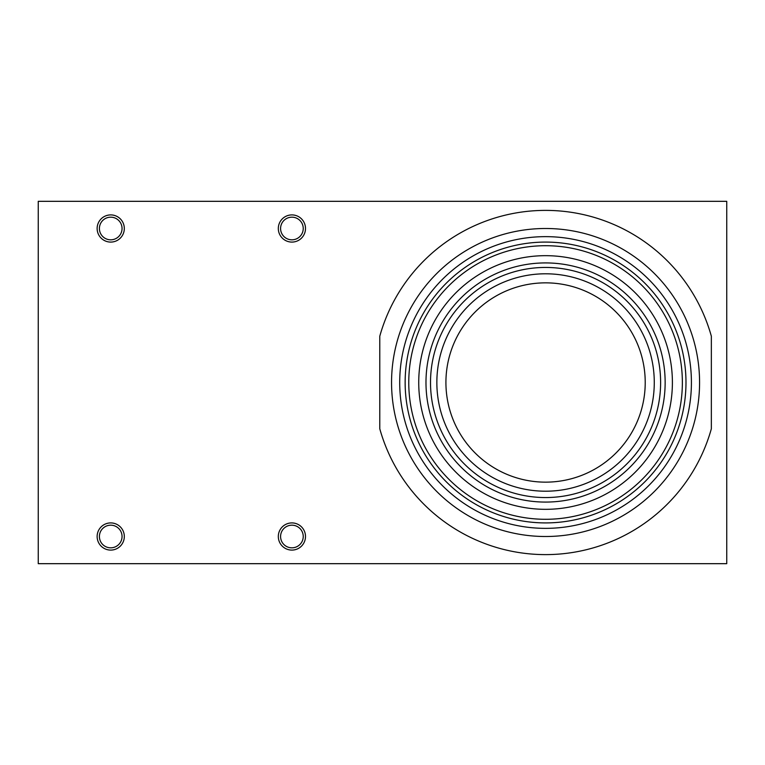 <?xml version="1.0" encoding="UTF-8"?>
<svg xmlns="http://www.w3.org/2000/svg" width="765" height="765" viewBox="0 0 765 765"><rect width="100%" height="100%" fill="white"/><g stroke="black" fill="none" stroke-linecap="round" stroke-linejoin="round"><path stroke-width="1.15" d="M38.25 201.319L38.25 563.681L726.75 563.681L726.75 201.319L38.25 201.319M110.724 525.182A11.322 11.322 0 0 0 99.402 536.504A11.322 11.322 0 0 0 110.724 547.826A11.322 11.322 0 0 0 122.046 536.504A11.322 11.322 0 0 0 110.724 525.182M110.724 217.174A11.322 11.322 0 0 0 99.402 228.496A11.322 11.322 0 0 0 110.724 239.818A11.322 11.322 0 0 0 122.046 228.496A11.322 11.322 0 0 0 110.724 217.174M291.905 525.182A11.322 11.322 0 0 0 280.583 536.504A11.322 11.322 0 0 0 291.905 547.826A11.322 11.322 0 0 0 303.236 536.504A11.322 11.322 0 0 0 291.905 525.182M291.905 217.174A11.322 11.322 0 0 0 280.583 228.496A11.322 11.322 0 0 0 291.905 239.818A11.322 11.322 0 0 0 303.236 228.496A11.322 11.322 0 0 0 291.905 217.174M711.345 336.208A172.125 172.125 0 0 0 379.784 336.208L379.784 428.792A172.125 172.125 0 0 0 711.345 428.792L711.345 336.208M545.569 236.643A145.857 145.857 0 0 1 691.417 382.5A145.857 145.857 0 0 1 545.569 528.357A145.857 145.857 0 0 1 399.713 382.5A145.857 145.857 0 0 1 545.569 236.643A145.857 145.857 0 0 1 691.417 382.5A145.857 145.857 0 0 1 545.569 528.357A145.857 145.857 0 0 1 399.713 382.5A145.857 145.857 0 0 1 545.569 236.643M545.569 519.292A136.792 136.792 0 0 1 408.768 382.5A136.792 136.792 0 0 1 545.569 245.708A136.792 136.792 0 0 1 682.361 382.5A136.792 136.792 0 0 1 545.569 519.292M545.569 509.327A126.827 126.827 0 0 0 672.397 382.5A126.827 126.827 0 0 0 545.569 255.673A126.827 126.827 0 0 0 418.732 382.5A126.827 126.827 0 0 0 545.569 509.327M545.569 262.921A119.579 119.579 0 0 0 425.981 382.5A119.579 119.579 0 0 0 545.569 502.079A119.579 119.579 0 0 0 665.148 382.5A119.579 119.579 0 0 0 545.569 262.921A119.579 119.579 0 0 0 425.981 382.5A119.579 119.579 0 0 0 545.569 502.079A119.579 119.579 0 0 0 665.148 382.5A119.579 119.579 0 0 0 545.569 262.921M545.569 497.556A115.056 115.056 0 0 0 660.616 382.5A115.056 115.056 0 0 0 545.569 267.444A115.056 115.056 0 0 1 660.616 382.5A115.056 115.056 0 0 1 545.569 497.556A115.056 115.056 0 0 1 430.513 382.5A115.056 115.056 0 0 1 545.569 267.444A115.056 115.056 0 0 0 430.513 382.5A115.056 115.056 0 0 0 545.569 497.556M545.569 273.793A108.707 108.707 0 0 1 654.276 382.5A108.707 108.707 0 0 1 545.569 491.206A108.707 108.707 0 0 1 436.853 382.5A108.707 108.707 0 0 1 545.569 273.793M545.569 482.151A99.651 99.651 0 0 0 645.22 382.5A99.651 99.651 0 0 0 545.569 282.849A99.651 99.651 0 0 0 445.918 382.5A99.651 99.651 0 0 0 545.569 482.151M110.724 550.092A13.588 13.588 0 0 1 97.136 536.504A13.588 13.588 0 0 1 110.724 522.916A13.588 13.588 0 0 1 124.312 536.504A13.588 13.588 0 0 1 110.724 550.092M110.724 242.084A13.588 13.588 0 0 1 97.136 228.496A13.588 13.588 0 0 1 110.724 214.908A13.588 13.588 0 0 1 124.312 228.496A13.588 13.588 0 0 1 110.724 242.084M291.905 550.092A13.588 13.588 0 0 1 278.317 536.504A13.588 13.588 0 0 1 291.905 522.916A13.588 13.588 0 0 1 305.493 536.504A13.588 13.588 0 0 1 291.905 550.092M291.905 242.084A13.588 13.588 0 0 1 278.317 228.496A13.588 13.588 0 0 1 291.905 214.908A13.588 13.588 0 0 1 305.493 228.496A13.588 13.588 0 0 1 291.905 242.084M545.569 522.916A140.416 140.416 0 0 0 685.985 382.5A140.416 140.416 0 0 0 545.569 242.084A140.416 140.416 0 0 0 405.144 382.5A140.416 140.416 0 0 0 545.569 522.916M545.569 536.504A154.004 154.004 0 0 0 699.573 382.5A154.004 154.004 0 0 0 545.569 228.496A154.004 154.004 0 0 0 391.556 382.5A154.004 154.004 0 0 0 545.569 536.504"/></g></svg>
